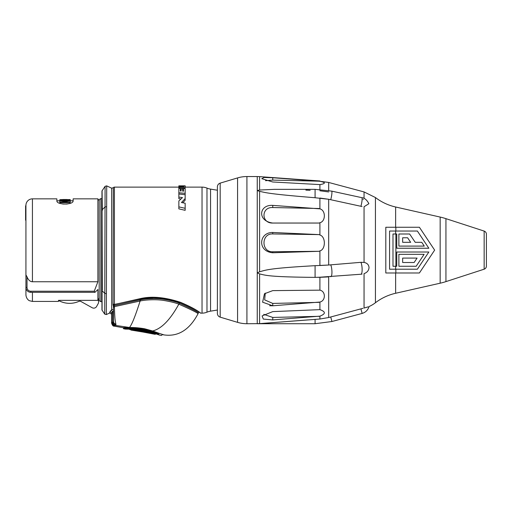 <?xml version="1.0" encoding="UTF-8"?>
<svg xmlns="http://www.w3.org/2000/svg" width="512" height="512" viewBox="0 0 512 512"><rect width="100%" height="100%" fill="white"/><g stroke="black" fill="none" stroke-linecap="round" stroke-linejoin="round"><path stroke-width="0.77" d="M94.24 291.232L94.989 292.32L97.894 289.498L97.894 300.352L58.49 300.352L58.49 301.421L32.435 301.421L29.574 300.755C29.658 300.896 26.342 299.52 25.926 294.912L25.926 205.363A6.515 6.515 0 0 1 32.435 198.848L56.858 198.848L56.858 200.986C56.896 205.024 73.094 205.024 73.139 200.986L73.139 198.848L97.894 198.848L97.894 281.754L94.24 291.232L30.81 291.232A3.795 3.795 0 0 1 27.014 287.437L27.014 276.787L25.926 274.899L25.926 287.437L27.014 287.437M27.014 276.787C28.307 280.026 30.112 281.683 32.435 281.754L97.894 281.754M62.803 204.045L67.2 204.045M62.451 199.622L61.12 199.738L62.451 200.141L62.451 199.558L59.789 199.738L61.235 199.571M62.451 199.571L62.893 199.571M66.886 199.571L67.552 199.571M68.768 199.571L70.214 199.571L69.99 200.032L66.662 200.352L61.344 200.256L59.789 199.738M62.893 200.154L62.893 199.501L66.886 199.501L66.886 200.16M70.214 199.738L67.552 199.558L68.883 199.738L68.218 200.083L63.341 200.166L63.341 199.507M62.451 200.141L63.341 200.166M59.789 200.864L70.214 200.627L70.214 200.992L61.12 202.278L70.214 202.278L70.214 202.65L59.789 202.65L59.789 200.864L68.659 200.864L59.789 202.099M66.445 200.166L66.445 199.507M66.221 200.166L66.221 199.514M64.89 200.166L64.89 199.501M63.558 200.166L63.558 199.514M68.218 200.083L68.218 199.635M68.659 200.006L68.659 199.674M67.552 200.141L67.552 199.622M70.214 200.627L70.214 199.917M69.99 200.627L69.99 200.032M69.549 200.627L69.549 200.141M68.659 200.627L68.659 200.256M61.344 200.627L61.344 200.256M60.454 200.627L60.454 200.141M60.013 200.627L60.013 200.032M59.789 200.627L59.789 199.917M61.786 200.083L61.786 199.635M61.344 200.006L61.344 199.674M70.214 202.278L70.214 200.992M70.214 203.302L70.214 202.65M59.789 203.302L59.789 202.65M98.502 299.277L99.194 299.104L99.194 299.629L99.194 200.64L97.894 198.848M99.258 297.952L97.894 300.352M101.958 198.47L100.851 198.662A2.01 2.01 0 0 0 99.194 200.64M101.958 301.805L100.851 301.606A2.01 2.01 0 0 1 99.194 299.629M104.717 314.131L101.958 309.984L101.958 191.002L105.094 186.317L106.714 185.882L106.336 314.56L104.717 314.131L105.094 186.317M112.902 304.768L113.37 305.914L114.106 305.6L114.291 306.298L113.37 305.914L113.523 321.491L112.781 322.547L113.523 321.491A3.014 2.784 180 0 0 115.917 324.218L115.949 324.73L114.906 325.434A3.245 2.899 79.4 0 1 112.544 322.598L111.565 322.426L111.565 313.357A1.306 1.286 0 0 0 109.715 312.186L111.667 309.619L111.667 188.192L106.714 185.882M109.715 312.186L109.715 312.986L106.336 314.56M111.667 188.192L113.312 187.718L113.024 304.288A1.306 1.197 121.4 0 0 114.01 304.71L114.106 305.6L140.288 299.866C145.35 298.656 156 298.035 163.802 299.277C170.784 300.448 175.923 301.722 179.226 303.104C191.891 308.864 198.266 312.115 198.33 312.864A0.813 0.813 -67.2 0 1 199.059 312.198M112.544 322.598L112.544 311.795L111.565 313.357L113.523 310.752L113.523 321.491A3.014 2.784 0 0 0 115.917 324.218C115.226 321.075 114.771 319.712 114.445 307.264L114.426 306.944A1.357 0.442 0 0 1 113.51 306.566M114.291 306.298L114.426 306.944M113.363 305.901L114.035 305.491M113.286 304.186A1.306 1.126 0 0 0 114.566 304.659L114.675 304.589M113.312 304A1.306 1.126 -0 0 0 114.406 304.518L114.566 304.659M113.312 187.718A1.306 1.306 0 0 1 114.406 187.123L178.854 187.123M217.395 190.227L210.56 189.114A16.282 16.282 0 0 1 206.976 188.102A12.986 12.986 0 0 0 202.035 187.123L185.158 187.123L185.158 185.83L180.333 185.85M206.976 188.102L206.976 312.166A12.986 12.986 0 0 1 202.035 313.146L200.896 313.146A1.306 1.306 104.2 0 1 199.942 312.73L200.39 313.043M180.333 185.882L178.854 185.837L180.333 185.824M114.406 187.123L114.406 304.518L139.622 298.784C151.123 295.923 164.749 297.107 180.499 302.323C198.419 309.958 200.602 313.491 200.896 313.146M180.352 189.779L180.352 190.97L181.114 191.027L181.114 190.246M182.682 190.336L182.682 191.149L183.507 191.206L183.507 189.843M183.878 186.656L183.885 186.598C184.122 186.918 183.437 187.046 181.811 186.989L178.854 186.886L178.854 185.869L182.214 185.894C184.634 185.856 185.613 186.099 185.158 186.63L185.037 188.563M183.507 189.28L182.682 189.293M180.352 189.178L181.114 189.216M182.746 202.778L185.158 200.192L185.158 194.707L178.854 193.997L178.854 198.682L180.902 198.97M178.854 208.851L185.158 210.33L185.158 208.301L178.854 206.893L178.854 208.851M178.854 197.094L182.464 197.594L178.854 200.947L178.854 206.893M185.158 198.56L181.44 202.541L185.158 203.219L185.158 208.301M183.507 191.206L183.507 188.48L185.158 188.57L185.158 193.338L178.854 192.768L178.854 188.346L180.352 188.422L180.352 190.97M181.114 191.027L181.114 188.877L182.682 188.966L182.682 191.149M178.854 186.886L178.854 187.763L182.214 187.923C184.627 187.891 185.606 187.462 185.158 186.63M178.854 186.15L183.885 186.573M178.854 193.997L178.854 192.768M185.158 194.707L185.158 193.338M178.854 188.346L178.854 187.763M206.976 312.166A16.282 16.282 0 0 1 210.56 311.155L217.395 310.042M217.395 313.408L217.395 186.867A3.91 3.91 0 0 1 220.179 183.123L237.574 177.914L237.574 322.355L220.179 317.146A3.91 3.91 0 0 1 217.395 313.408M319.008 251.302L272.755 251.757L272.755 252.768L319.008 251.302L319.91 250.912L319.91 265.523L328.678 265.024L315.085 265.683C268.71 268.269 265.811 270.048 259.597 271.808L259.597 191.315L257.254 190.592L257.254 176.544L246.918 176.544A32.563 32.563 0 0 0 237.574 177.914M319.008 316.326L272.755 317.44L272.755 319.91L319.91 316.147L319.91 319.021L328.678 317.53L319.91 319.021L259.597 323.635L246.918 323.725A32.563 32.563 180 0 1 237.574 322.355M272.71 319.917L263.309 319.066L262.099 315.923L272.755 311.616L319.91 309.638C325.818 311.699 325.818 313.869 319.91 316.147M319.91 302.048L272.755 305.786L262.598 302.182L264.486 293.734L272.755 290.624L319.91 290.157C325.818 291.283 325.837 300.723 319.91 302.048L319.91 309.638M259.597 273.888L257.254 272.877L257.254 323.725L259.597 323.635L259.597 273.888C265.779 275.366 268.973 276.96 315.085 277.376L328.678 276.896L319.91 277.318L319.91 290.157M269.613 305.722L272.646 305.792M259.597 323.635L259.93 323.61M262.086 323.437L307.898 319.91M259.597 191.315C265.779 192.698 268.973 194.003 315.085 197.734L314.554 197.69M269.715 222.656L272.736 223.046M272.755 252.768C257.062 251.45 258.88 232.243 272.755 232.48L319.008 234.605L319.91 234.995C325.933 236.736 325.709 249.466 319.91 250.912M319.91 222.72L319.008 223.046L272.755 223.046C256.973 221.005 258.944 204.474 272.755 205.382L319.91 208.858C325.837 210.304 325.805 221.427 319.91 222.72L319.91 234.995M257.254 176.544L259.597 176.627L259.597 190.029L274.285 189.35L315.085 189.35L315.085 197.734L328.678 199.277L319.91 198.048L319.91 208.858M259.597 190.029L257.254 190.592L257.254 272.877L259.597 271.808M319.91 184.602L272.755 181.984L261.773 178.682L264.109 177.485L272.755 177.747L319.91 181.274C325.818 182.509 325.818 183.616 319.91 184.602L319.91 189.504M319.008 181.178L272.755 177.747L272.755 180.109L319.008 181.178M305.882 190.118L310.144 190.291M258.022 190.816L258.368 190.918M328.678 265.024L330.726 264.845L328.678 265.024L328.678 199.277L362.042 206.534M319.91 190.765L328.678 191.942M328.678 317.53L330.726 316.979L328.678 317.53L328.678 276.915M364.109 273.619L364.051 273.638C367.142 272.512 368.8 270.496 369.03 267.578C368.806 264.742 367.149 263.027 364.051 262.419L360.915 262.323L330.726 264.845A6.515 1.6 85.3 0 1 331.942 272.064A6.515 1.6 85.3 0 1 330.79 276.736A6.515 1.6 85.3 0 1 330.726 276.736M363.027 308.294L330.726 316.979L331.942 321.51L315.085 323.725L315.085 319.373M363.027 199.488L363.36 199.59M317.92 277.357L360.986 274.234A6.515 1.6 85.3 0 0 362.138 269.542A6.515 1.6 85.3 0 0 360.915 262.323L361.587 262.278M360.915 274.234A6.515 1.6 85.3 0 0 360.986 274.234L362.042 274.106M360.915 308.851L362.138 313.414C365.645 312.352 367.942 310.067 369.03 306.566A32.563 32.563 0 0 0 375.437 302.733L375.437 197.536L364.051 191.93L364.051 198.419M364.051 273.638L364.051 308.045L368.115 306.874M367.43 307.098L366.867 307.27M364.051 262.419L364.051 206.752L368.883 203.699C366.931 199.949 364.576 197.939 361.83 197.664A6.515 0.992 102.2 0 1 360.915 206.317M392.986 266.272L392.986 233.997L396.762 233.997L396.762 248.237L428.845 248.237L417.382 231.046L389.581 231.046L389.581 269.21L417.382 269.21L428.845 252.013L396.762 252.013L396.762 266.272L392.986 266.272L396.474 266.272M395.635 272.986L385.805 272.986L385.805 227.264L419.405 227.264L434.643 250.125L419.405 272.986L395.635 272.986L395.635 293.267A52.102 52.102 0 0 0 375.437 302.733M395.635 293.267L440.166 283.2L440.166 217.069L395.635 207.002A52.102 52.102 0 0 1 375.437 197.536M396.762 233.997L395.635 233.997L395.635 231.046M409.626 233.997L415.219 242.317L421.76 242.317L424.269 246.093L398.886 246.093L398.886 233.997L409.626 233.997L415.219 242.317M407.61 237.773L402.662 237.773L402.662 242.317L410.669 242.317L407.61 237.773L402.662 237.773M424.122 254.317L416.166 266.272L398.886 266.272L398.886 254.317L424.122 254.317L416.166 266.272M402.662 262.496L414.144 262.496L402.662 262.496L402.662 258.093L417.069 258.093L414.144 262.496M440.166 217.069A65.126 65.126 0 0 1 445.939 218.656L484.154 231.085A3.258 3.258 0 0 1 486.4 234.176L486.4 266.093A3.258 3.258 0 0 1 484.154 269.19L445.939 281.613L445.939 218.656M440.166 283.2A65.126 65.126 180 0 0 445.939 281.613M395.853 269.21L395.853 272.986L419.405 272.986L434.643 250.125L419.405 227.264L395.853 227.264L395.853 231.046M421.76 242.317L424.269 246.093M385.805 227.264L395.853 227.264M395.853 272.986L385.805 272.986M392.986 233.997L395.891 233.997L395.891 266.272M265.523 180.698L272.755 180.109M272.755 317.44L263.731 314.336M319.008 302.355L272.755 303.418L264.672 299.898L265.261 293.107M272.755 251.757C261.075 252.352 261.075 233.299 272.755 233.946L319.008 234.605M272.755 223.046C261.075 223.462 261.075 206.874 272.755 207.539L319.008 208.506M139.622 298.784L139.904 299.04C151.181 296.32 164.531 297.44 179.955 302.406L178.829 304.166C170.195 319.846 161.466 328.781 152.646 330.97L159.258 333.376C163.328 335.014 163.328 335.014 159.258 333.376L163.994 334.906C178.163 336.915 189.517 329.856 198.048 313.722C197.882 312.973 191.475 309.786 178.829 304.166C175.526 302.816 170.458 301.568 163.616 300.422C155.962 299.2 145.523 299.789 140.525 300.934L114.394 306.643A1.344 0.326 0 0 1 113.491 306.381M112.781 322.547A3.232 2.995 71.3 0 0 115.258 325.382L129.741 327.507C117.952 327.853 125.216 327.552 129.741 327.507L129.901 327.859C118.304 328.25 125.446 327.923 129.901 327.859C134.394 327.763 139.283 328.166 144.57 329.075L158.931 333.645C162.938 335.277 162.938 335.277 158.931 333.645L159.258 333.376M114.906 325.434L114.259 325.702L114.906 325.434M109.715 312.986L111.565 314.17L111.565 313.357L111.565 322.426A3.258 3.219 48.1 0 0 114.24 325.645L114.4 325.498A3.258 2.938 82.4 0 1 112.013 322.515M151.328 332.346L151.002 332.339M151.763 332.467L150.95 332.237C146.624 330.842 141.229 329.875 134.765 329.325L135.078 329.402M152.442 331.251L152.646 330.97L144.646 328.781C139.277 327.853 134.31 327.43 129.741 327.507M113.114 311.366L112.57 311.782M111.142 310.528L110.886 310.771A1.306 1.043 47.9 0 1 112.544 311.795M111.565 313.357A1.306 1.286 180 0 0 111.45 312.826M113.427 322.035A3.142 2.989 0 0 0 115.949 324.73M112.307 322.554A3.251 2.784 84.6 0 0 114.554 325.472M111.565 322.515L111.565 322.515A3.258 3.238 0 0 0 114.259 325.702L114.259 326.138L123.181 327.712L123.654 328.787L125.907 329.165M130.515 328.621L142.995 329.626L152.192 332.006L157.466 333.869L150.982 332.237C148.371 331.168 142.957 330.189 134.733 329.312C118.413 328.992 129.299 329.037 134.733 329.312L130.515 328.621C117.517 328.915 126.72 328.595 130.515 328.621L130.368 328.269C117.152 328.518 126.509 328.23 130.368 328.269L143.046 329.325L152.403 331.718L158.31 333.798M157.773 333.6L157.466 333.869L157.997 334.067M145.146 332.397L150.125 332.787C142.355 330.963 137.395 330.08 135.245 330.144L147.949 332.544L144.672 332.019L146.886 332.774L150.381 333.011L151.168 332.173M159.322 335.066L161.491 335.456L162.304 334.611L163.994 334.906M151.834 332.486C164.941 336.973 157.434 334.298 151.834 332.486L159.091 334.701M153.754 333.088L153.683 333.472C156.269 334.298 156.269 334.298 153.683 333.472L153.357 333.741C155.878 334.56 155.878 334.56 153.357 333.741L130.982 330.067C129.606 329.837 129.606 329.837 130.982 330.067L131.04 329.747C129.248 329.44 129.248 329.44 131.04 329.747C129.248 329.44 129.248 329.44 131.04 329.747L144.678 332.154M147.949 332.544L147.533 332.147M146.099 332.115L144.973 331.872M150.65 332.73L150.374 332.506C142.4 330.643 137.312 329.741 135.117 329.792L134.522 329.798L134.483 329.21M150.125 332.787L150.438 332.122L150.701 332.454L150.438 332.122C142.362 330.202 137.274 329.293 135.181 329.408L134.579 329.478M135.187 329.357L135.245 330.144M153.043 333.958L152.736 333.574M151.155 333.293L149.299 332.966M144.678 331.994L140.416 331.059M134.566 330.029L131.098 329.421C129.357 329.133 129.357 329.133 131.098 329.421L131.04 329.747M153.683 333.472L151.315 333.139M153.747 333.12C156.326 333.984 156.326 333.984 153.747 333.12L151.366 332.838M129.44 328.813L129.715 329.19M25.6 218.822L25.926 220.205L25.6 220.205L25.6 205.85L25.926 205.85M58.874 300.352A1.306 1.306 0 0 0 59.482 300.973A22.797 22.797 0 0 0 79.277 301.19L80.461 301.229L92.186 307.731A3.258 3.258 0 0 0 96.614 306.458L98.291 303.437A1.952 1.952 0 0 0 98.534 302.451L98.483 299.309M32.435 292.32L32.435 301.421M32.435 281.754L32.435 198.848M100.851 301.606L100.851 198.662M102.336 210.477L102.08 190.624M102.336 290.112L102.08 209.824L105.03 206.976L106.643 206.682M102.08 310.362L102.08 290.758L104.781 293.37L106.4 293.664M113.178 309.907A1.306 1.248 180 0 1 113.523 310.752A1.306 1.248 0 0 0 111.667 309.619M113.523 306.842A1.363 0.442 0 0 0 114.445 307.264M113.165 304.224A1.306 1.293 31.9 0 0 114.374 304.672M202.035 187.123L202.035 313.146M181.67 186.982L181.67 186.202M182.214 188.941L182.214 187.923M210.56 189.114L210.56 311.155M220.179 317.146L220.179 183.123M246.918 176.544L246.918 323.725M315.085 265.683L315.085 277.376M328.678 190.534L328.678 182.451L319.91 181.274M395.635 266.272L395.635 269.21M395.635 207.002L395.635 227.264M484.154 269.19L484.154 231.085M361.83 197.664L331.635 191.117A6.515 0.992 102.2 0 1 330.726 199.731M272.755 303.418L272.755 305.786M272.755 233.946L272.755 232.48M272.755 207.539L272.755 205.382M180.499 302.323A1.306 0.582 109.9 0 1 180.064 302.47A1.306 0.582 109.9 0 1 179.955 302.406M139.891 299.942A3.258 0.787 -101 0 0 140.122 301.005C135.27 316.25 131.712 325.069 129.446 327.462M134.541 329.696L131.443 329.146M140.525 300.934A3.258 0.774 -101.6 0 1 140.288 299.866L139.936 299.027M152.403 331.718L150.95 332.237M198.048 313.722A3.258 3.258 -61 0 0 198.33 312.864M126.17 328.896L134.733 329.312M25.926 287.437A4.883 4.883 0 0 0 30.81 292.32L30.81 291.232M56.858 200.8L59.789 200.8M70.214 200.8L73.139 200.8M62.893 199.501L66.886 199.501M113.638 304.582L139.872 299.059L153.491 297.741L159.264 297.946L167.866 299.098L180.058 302.47C192.454 308.102 199.162 311.59 200.179 312.928L199.898 312.742M319.91 180.973L259.597 176.627M328.678 276.902L319.91 277.318M257.254 323.725L315.085 323.725M364.051 191.93L328.678 182.451M331.942 321.51L362.138 313.414M331.635 191.117L315.085 189.35M114.259 326.138C113.146 326.342 112.25 325.274 111.565 322.931M129.645 329.517L155.232 334.355L156.045 333.504M134.522 329.811L136.493 330.579L147.898 332.531M152.998 333.952L151.11 333.05M151.181 332.48L151.104 333.088M94.989 292.32L30.81 292.32"/></g></svg>
